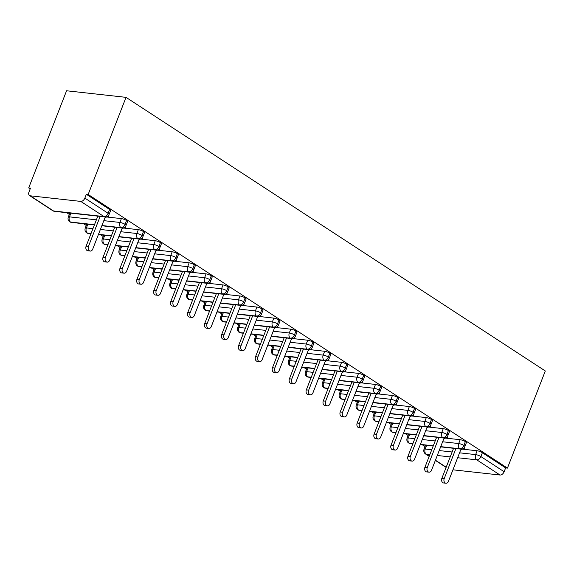 <?xml version="1.0" encoding="UTF-8"?>
<svg xmlns="http://www.w3.org/2000/svg" width="574" height="574" viewBox="0 0 574 574"><rect width="100%" height="100%" fill="white"/><g stroke="black" fill="none" stroke-linecap="round" stroke-linejoin="round"><path stroke-width="0.86" d="M80.762 201.402L30.314 195.82L53.561 210.995L104.009 216.577L80.762 201.402A3.968 2.554 -56.9 0 0 84.859 198.109L86.351 194.285L88.159 194.486L126.029 97.35L66.57 90.771L28.7 187.906L30.2 188.889M66.677 212.696L69.325 214.425M83.617 223.745L86.265 225.474M100.558 234.802L103.205 236.531M117.498 245.859L120.145 247.588M134.438 256.915L137.086 258.644M151.378 267.972L154.026 269.701M168.318 279.021L170.966 280.758M185.258 290.078L187.906 291.807M202.199 301.135L204.846 302.864M219.139 312.191L221.786 313.921M236.079 323.248L238.734 324.977M253.019 334.298L255.674 336.034M269.959 345.354L272.614 347.083M286.9 356.411L289.554 358.14M303.84 367.468L306.494 369.197M320.78 378.524L323.435 380.253M337.72 389.581L340.375 391.31M354.66 400.63L357.315 402.367M371.6 411.687L374.255 413.416M388.541 422.744L391.195 424.473M405.481 433.801L408.136 435.53M422.421 444.857L425.076 446.586M126.029 97.35L545.3 370.969L507.43 468.104L88.159 194.486M452.943 469.812L500.033 475.021L476.779 459.846L457.65 457.729M462.386 449.141L477.13 450.769A3.968 0.94 21.3 0 1 482.375 452.728L505.629 467.903L507.43 468.104M482.375 452.728L480.883 456.56L504.137 471.735L505.629 467.903M504.137 471.735A3.968 2.554 123.1 0 1 500.033 475.021M28.7 187.906L30.501 188.107L29.009 191.938A3.968 2.554 -56.9 0 0 29.547 195.555A3.968 2.554 -56.9 0 0 30.314 195.82M463.498 448.603L464.466 448.703L463.684 448.201M426.633 445.324L425.191 449.026A3.968 0.94 21.3 0 0 424.043 449.241L425.535 445.41A3.968 0.94 21.3 0 1 425.779 445.223M86.351 194.285L109.605 209.46A3.968 0.94 21.3 0 1 110.595 210.601L109.103 214.425A3.968 0.94 -158.7 0 0 108.113 213.284L109.605 209.46M70.889 213.155L69.447 216.857A3.968 0.94 21.3 0 0 68.292 217.08L69.784 213.248A3.968 0.94 21.3 0 1 70.028 213.062M106.642 216.979L121.387 218.608A3.968 0.94 21.3 0 1 126.545 220.509A3.968 0.94 21.3 0 1 127.536 221.657L126.043 225.482A3.968 0.94 -158.7 0 0 125.053 224.341L126.545 220.509M107.754 216.434L108.716 216.542L107.941 216.039M87.829 224.212L86.387 227.914A3.968 0.94 21.3 0 0 85.232 228.136L86.724 224.305A3.968 0.94 21.3 0 1 86.968 224.118M123.582 228.036L138.327 229.665A3.968 0.94 21.3 0 1 143.486 231.566A3.968 0.94 21.3 0 1 144.476 232.707L142.983 236.538A3.968 0.94 -158.7 0 0 141.993 235.397L143.486 231.566M124.694 227.491L125.656 227.598L124.881 227.096M104.769 235.268L103.327 238.971A3.968 0.94 21.3 0 0 102.172 239.186L103.664 235.362A3.968 0.94 21.3 0 1 103.908 235.175M140.522 239.093L155.267 240.721A3.968 0.94 21.3 0 1 160.426 242.623A3.968 0.94 21.3 0 1 161.416 243.763L159.924 247.595A3.968 0.94 -158.7 0 0 158.933 246.454L160.426 242.623M141.635 238.547L142.596 238.655L141.821 238.145M121.71 246.325L120.267 250.027A3.968 0.94 21.3 0 0 119.112 250.242L120.605 246.418A3.968 0.94 21.3 0 1 120.849 246.232M157.463 250.149L172.207 251.778A3.968 0.94 21.3 0 1 177.366 253.679A3.968 0.94 21.3 0 1 178.356 254.82L176.864 258.644A3.968 0.94 -158.7 0 0 175.874 257.504L177.366 253.679M158.575 249.604L159.536 249.712L158.761 249.202M138.65 257.382L137.208 261.084A3.968 0.94 21.3 0 0 136.052 261.299L137.545 257.475A3.968 0.94 21.3 0 1 137.789 257.281M174.403 261.199L189.147 262.835A3.968 0.94 21.3 0 1 194.306 264.736A3.968 0.94 21.3 0 1 195.296 265.877L193.804 269.701A3.968 0.94 -158.7 0 0 192.814 268.56L194.306 264.736M175.515 260.661L176.476 260.768L175.701 260.259M155.59 268.438L154.148 272.141A3.968 0.94 21.3 0 0 152.993 272.356L154.485 268.524A3.968 0.94 21.3 0 1 154.729 268.338M191.343 272.255L206.088 273.884A3.968 0.94 21.3 0 1 211.246 275.793A3.968 0.94 21.3 0 1 212.237 276.933L210.744 280.758A3.968 0.94 -158.7 0 0 209.754 279.617L211.246 275.793M192.455 271.717L193.416 271.818L192.642 271.315M172.53 279.488L171.088 283.19A3.968 0.94 21.3 0 0 169.933 283.413L171.425 279.581A3.968 0.94 21.3 0 1 171.669 279.394M208.283 283.312L223.028 284.941A3.968 0.94 21.3 0 1 228.187 286.842A3.968 0.94 21.3 0 1 229.177 287.983L227.684 291.814A3.968 0.94 -158.7 0 0 226.694 290.674L228.187 286.842M209.395 282.767L210.357 282.874L209.582 282.372M189.47 290.544L188.028 294.247A3.968 0.94 21.3 0 0 186.873 294.469L188.365 290.638A3.968 0.94 21.3 0 1 188.609 290.451M225.223 294.369L239.968 295.997A3.968 0.94 21.3 0 1 245.127 297.899A3.968 0.94 21.3 0 1 246.117 299.04L244.624 302.871A3.968 0.94 -158.7 0 0 243.634 301.73L245.127 297.899M226.335 293.823L227.297 293.931L226.522 293.422M206.41 301.601L204.968 305.303A3.968 0.94 21.3 0 0 203.813 305.519L205.305 301.694A3.968 0.94 21.3 0 1 205.549 301.508M242.163 305.425L256.908 307.054A3.968 0.94 21.3 0 1 262.067 308.956A3.968 0.94 21.3 0 1 263.057 310.096L261.565 313.928A3.968 0.94 -158.7 0 0 260.574 312.78L262.067 308.956M243.276 304.88L244.237 304.988L243.462 304.478M223.351 312.658L221.908 316.36A3.968 0.94 21.3 0 0 220.753 316.575L222.246 312.751A3.968 0.94 21.3 0 1 222.49 312.565M259.104 316.475L273.848 318.111A3.968 0.94 21.3 0 1 279.007 320.012A3.968 0.94 21.3 0 1 279.997 321.153L278.505 324.977A3.968 0.94 -158.7 0 0 277.515 323.836L279.007 320.012M260.216 315.937L261.177 316.044L260.402 315.535M240.291 323.714L238.849 327.417A3.968 0.94 21.3 0 0 237.693 327.632L239.186 323.801A3.968 0.94 21.3 0 1 239.43 323.614M276.044 327.532L290.788 329.167A3.968 0.94 21.3 0 1 295.947 331.069A3.968 0.94 21.3 0 1 296.937 332.21L295.445 336.034A3.968 0.94 -158.7 0 0 294.455 334.893L295.947 331.069M277.156 326.993L278.117 327.101L277.342 326.592M257.231 334.764L255.789 338.466A3.968 0.94 21.3 0 0 254.634 338.689L256.126 334.857A3.968 0.94 21.3 0 1 256.37 334.671M292.984 338.588L307.729 340.217A3.968 0.94 21.3 0 1 312.887 342.118A3.968 0.94 21.3 0 1 313.878 343.259L312.385 347.091A3.968 0.94 -158.7 0 0 311.395 345.95L312.887 342.118M294.096 338.043L295.058 338.151L294.283 337.648M274.171 345.821L272.729 349.523A3.968 0.94 21.3 0 0 271.574 349.745L273.066 345.914A3.968 0.94 21.3 0 1 273.31 345.727M309.924 349.645L324.669 351.274A3.968 0.94 21.3 0 1 329.828 353.175A3.968 0.94 21.3 0 1 330.818 354.316L329.325 358.147A3.968 0.94 -158.7 0 0 328.335 357.006L329.828 353.175M311.036 349.1L311.998 349.207L311.223 348.705M291.111 356.877L289.669 360.58A3.968 0.94 21.3 0 0 288.514 360.795L290.006 356.971A3.968 0.94 21.3 0 1 290.25 356.784M326.864 360.702L341.609 362.33A3.968 0.94 21.3 0 1 346.768 364.232A3.968 0.94 21.3 0 1 347.758 365.373L346.266 369.204A3.968 0.94 -158.7 0 0 345.275 368.063L346.768 364.232M327.976 360.156L328.938 360.264L328.163 359.755M308.051 367.934L306.609 371.636A3.968 0.94 21.3 0 0 305.454 371.852L306.947 368.027A3.968 0.94 21.3 0 1 307.19 367.841M343.804 371.758L358.549 373.387A3.968 0.94 21.3 0 1 363.708 375.288A3.968 0.94 21.3 0 1 364.698 376.429L363.206 380.253A3.968 0.94 -158.7 0 0 362.216 379.113L363.708 375.288M344.917 371.213L345.878 371.321L345.103 370.811M324.992 378.991L323.549 382.693A3.968 0.94 21.3 0 0 322.394 382.908L323.887 379.084A3.968 0.94 21.3 0 1 324.131 378.89M360.745 382.808L375.489 384.444A3.968 0.94 21.3 0 1 380.648 386.345A3.968 0.94 21.3 0 1 381.638 387.486L380.146 391.31A3.968 0.94 -158.7 0 0 379.156 390.169L380.648 386.345M361.857 382.27L362.818 382.377L362.043 381.868M341.932 390.04L340.49 393.742A3.968 0.94 21.3 0 0 339.334 393.965L340.827 390.133A3.968 0.94 21.3 0 1 341.071 389.947M377.685 393.864L392.429 395.493A3.968 0.94 21.3 0 1 397.588 397.395A3.968 0.94 21.3 0 1 398.578 398.543L397.086 402.367A3.968 0.94 -158.7 0 0 396.096 401.226L397.588 397.395M378.797 393.319L379.766 393.427L378.984 392.925M358.872 401.097L357.43 404.799A3.968 0.94 21.3 0 0 356.275 405.022L357.767 401.19A3.968 0.94 21.3 0 1 358.011 401.004M394.625 404.921L409.37 406.55A3.968 0.94 21.3 0 1 414.528 408.451A3.968 0.94 21.3 0 1 415.519 409.592L414.026 413.424A3.968 0.94 -158.7 0 0 413.036 412.283L414.528 408.451M395.737 404.376L396.706 404.483L395.924 403.981M375.812 412.154L374.37 415.856A3.968 0.94 21.3 0 0 373.215 416.071L374.707 412.247A3.968 0.94 21.3 0 1 374.951 412.06M411.565 415.978L426.31 417.607A3.968 0.94 21.3 0 1 431.469 419.508A3.968 0.94 21.3 0 1 432.459 420.649L430.966 424.48A3.968 0.94 -158.7 0 0 429.976 423.339L431.469 419.508M412.677 415.433L413.646 415.54L412.864 415.031M392.752 423.21L391.31 426.913A3.968 0.94 21.3 0 0 390.155 427.128L391.647 423.303A3.968 0.94 21.3 0 1 391.891 423.117M428.505 427.034L443.25 428.663A3.968 0.94 21.3 0 1 448.409 430.565A3.968 0.94 21.3 0 1 449.399 431.705L447.907 435.537A3.968 0.94 -158.7 0 0 446.916 434.389L448.409 430.565M429.617 426.489L430.586 426.597L429.804 426.087M409.692 434.267L408.25 437.969A3.968 0.94 21.3 0 0 407.095 438.184L408.588 434.36A3.968 0.94 21.3 0 1 408.832 434.166M445.446 438.084L460.19 439.72A3.968 0.94 21.3 0 1 465.349 441.621A3.968 0.94 21.3 0 1 466.339 442.762L464.847 446.586A3.968 0.94 -158.7 0 0 463.857 445.446L465.349 441.621M446.558 437.546L447.526 437.653L446.744 437.144M440.724 446.637L459.76 448.739A3.968 2.554 -56.9 0 0 463.857 445.446A3.968 0.94 -158.7 0 0 458.698 443.544L460.19 439.72M407.095 438.184C406.521 440.201 406.98 441.758 408.48 442.848A3.968 2.554 -56.9 0 0 408.544 442.891A3.968 2.554 -56.9 0 0 409.312 443.157L412.921 443.559M420.355 444.384L433.291 445.811M423.784 435.58L442.819 437.682A3.968 2.554 -56.9 0 0 446.916 434.389A3.968 0.94 -158.7 0 0 441.758 432.487L443.25 428.663M390.155 427.128C389.581 429.144 390.04 430.701 391.54 431.791A3.968 2.554 -56.9 0 0 391.604 431.835A3.968 2.554 -56.9 0 0 392.372 432.107L395.981 432.502M403.414 433.327L416.351 434.755M406.844 424.523L425.879 426.626A3.968 2.554 -56.9 0 0 429.976 423.339A3.968 0.94 -158.7 0 0 424.817 421.438L426.31 417.607M373.215 416.071C372.641 418.087 373.1 419.644 374.6 420.742A3.968 2.554 -56.9 0 0 374.664 420.778A3.968 2.554 -56.9 0 0 375.432 421.051L379.041 421.445M386.474 422.27L399.411 423.698M389.904 413.467L408.939 415.569A3.968 2.554 -56.9 0 0 413.036 412.283A3.968 0.94 -158.7 0 0 407.877 410.381L409.37 406.55M356.275 405.022C355.701 407.031 356.16 408.588 357.659 409.685A3.968 2.554 -56.9 0 0 357.724 409.721A3.968 2.554 -56.9 0 0 358.485 409.994L362.101 410.396M369.534 411.214L382.471 412.641M372.964 402.41L391.999 404.519A3.968 2.554 -56.9 0 0 396.096 401.226A3.968 0.94 -158.7 0 0 390.937 399.325L392.429 395.493M339.334 393.965C338.76 395.981 339.22 397.531 340.719 398.629A3.968 2.554 -56.9 0 0 340.784 398.672A3.968 2.554 -56.9 0 0 341.544 398.937L345.161 399.339M352.594 400.157L365.53 401.592M356.024 391.353L375.059 393.463A3.968 2.554 -56.9 0 0 379.156 390.169A3.968 0.94 -158.7 0 0 373.997 388.268L375.489 384.444M322.394 382.908C321.82 384.924 322.279 386.481 323.779 387.572A3.968 2.554 -56.9 0 0 323.836 387.615A3.968 2.554 -56.9 0 0 324.604 387.881L328.22 388.282M335.654 389.107L348.59 390.535M339.083 380.304L358.119 382.406A3.968 2.554 -56.9 0 0 362.216 379.113A3.968 0.94 -158.7 0 0 357.057 377.211L358.549 373.387M305.454 371.852C304.88 373.868 305.339 375.425 306.839 376.515A3.968 2.554 -56.9 0 0 306.896 376.558A3.968 2.554 -56.9 0 0 307.664 376.824L311.28 377.226M318.714 378.051L331.65 379.479M322.143 369.247L341.178 371.349A3.968 2.554 -56.9 0 0 345.275 368.063A3.968 0.94 -158.7 0 0 340.117 366.162L341.609 362.33M288.514 360.795C287.94 362.811 288.399 364.368 289.899 365.466A3.968 2.554 -56.9 0 0 289.956 365.502A3.968 2.554 -56.9 0 0 290.724 365.774L294.34 366.169M301.773 366.994L314.71 368.422M305.203 358.19L324.231 360.293A3.968 2.554 -56.9 0 0 328.335 357.006A3.968 0.94 -158.7 0 0 323.176 355.105L324.669 351.274M271.574 349.745C271 351.754 271.459 353.311 272.959 354.409A3.968 2.554 -56.9 0 0 273.016 354.445A3.968 2.554 -56.9 0 0 273.784 354.718L277.4 355.112M284.833 355.937L297.77 357.365M288.263 347.134L307.291 349.236A3.968 2.554 -56.9 0 0 311.395 345.95A3.968 0.94 -158.7 0 0 306.236 344.048L307.729 340.217M254.634 338.689C254.06 340.705 254.519 342.255 256.018 343.352A3.968 2.554 -56.9 0 0 256.076 343.396A3.968 2.554 -56.9 0 0 256.843 343.661L260.46 344.063M267.893 344.881L280.829 346.316M271.323 336.077L290.351 338.186A3.968 2.554 -56.9 0 0 294.455 334.893A3.968 0.94 -158.7 0 0 289.296 332.992L290.788 329.167M237.693 327.632C237.119 329.648 237.579 331.198 239.078 332.296A3.968 2.554 -56.9 0 0 239.136 332.339A3.968 2.554 -56.9 0 0 239.903 332.604L243.519 333.006M250.953 333.824L263.889 335.259M254.382 325.028L273.411 327.13A3.968 2.554 -56.9 0 0 277.515 323.836A3.968 0.94 -158.7 0 0 272.356 321.935L273.848 318.111M220.753 316.575C220.179 318.592 220.638 320.149 222.138 321.239A3.968 2.554 -56.9 0 0 222.195 321.282A3.968 2.554 -56.9 0 0 222.963 321.548L226.579 321.949M234.013 322.775L246.949 324.202M237.442 313.971L256.47 316.073A3.968 2.554 -56.9 0 0 260.574 312.78A3.968 0.94 -158.7 0 0 255.416 310.878L256.908 307.054M203.813 305.519C203.239 307.535 203.698 309.092 205.198 310.19A3.968 2.554 -56.9 0 0 205.255 310.225A3.968 2.554 -56.9 0 0 206.023 310.498L209.639 310.893M217.072 311.718L230.009 313.146M220.502 302.914L239.53 305.016A3.968 2.554 -56.9 0 0 243.634 301.73A3.968 0.94 -158.7 0 0 238.475 299.829L239.968 295.997M186.873 294.469C186.299 296.478 186.758 298.035 188.258 299.133A3.968 2.554 -56.9 0 0 188.315 299.169A3.968 2.554 -56.9 0 0 189.083 299.441L192.699 299.836M200.132 300.661L213.069 302.089M203.562 291.857L222.59 293.96A3.968 2.554 -56.9 0 0 226.694 290.674A3.968 0.94 -158.7 0 0 221.535 288.772L223.028 284.941M169.933 283.413C169.359 285.422 169.818 286.978 171.317 288.076A3.968 2.554 -56.9 0 0 171.375 288.119A3.968 2.554 -56.9 0 0 172.143 288.385L175.759 288.787M183.192 289.605L196.129 291.04M186.622 280.801L205.65 282.91A3.968 2.554 -56.9 0 0 209.754 279.617A3.968 0.94 -158.7 0 0 204.595 277.716L206.088 273.884M152.993 272.356C152.419 274.372 152.878 275.922 154.377 277.02A3.968 2.554 -56.9 0 0 154.435 277.063A3.968 2.554 -56.9 0 0 155.202 277.328L158.819 277.73M166.252 278.548L179.188 279.983M169.682 269.751L188.71 271.854A3.968 2.554 -56.9 0 0 192.814 268.56A3.968 0.94 -158.7 0 0 187.655 266.659L189.147 262.835M136.052 261.299C135.471 263.315 135.938 264.872 137.437 265.963A3.968 2.554 -56.9 0 0 137.495 266.006A3.968 2.554 -56.9 0 0 138.262 266.271L141.878 266.673M149.312 267.498L162.248 268.926M152.741 258.695L171.77 260.797A3.968 2.554 -56.9 0 0 175.874 257.504A3.968 0.94 -158.7 0 0 170.715 255.602L172.207 251.778M119.112 250.242C118.531 252.259 118.997 253.816 120.497 254.906A3.968 2.554 -56.9 0 0 120.554 254.949A3.968 2.554 -56.9 0 0 121.322 255.222L124.938 255.617M132.372 256.442L145.308 257.87M135.801 247.638L154.829 249.74A3.968 2.554 -56.9 0 0 158.933 246.454A3.968 0.94 -158.7 0 0 153.775 244.553L155.267 240.721M102.172 239.186C101.591 241.202 102.057 242.759 103.557 243.857A3.968 2.554 -56.9 0 0 103.614 243.893A3.968 2.554 -56.9 0 0 104.382 244.165L107.998 244.56M115.431 245.385L128.368 246.813M118.861 236.581L137.889 238.684A3.968 2.554 -56.9 0 0 141.993 235.397A3.968 0.94 -158.7 0 0 136.834 233.496L138.327 229.665M85.232 228.136C84.651 230.145 85.117 231.702 86.617 232.8A3.968 2.554 -56.9 0 0 86.674 232.836A3.968 2.554 -56.9 0 0 87.442 233.109L91.058 233.51M98.491 234.328L111.428 235.756M101.921 225.525L120.949 227.634A3.968 2.554 -56.9 0 0 125.053 224.341A3.968 0.94 -158.7 0 0 119.894 222.439L121.387 218.608M68.292 217.08C67.71 219.096 68.177 220.646 69.676 221.743A3.968 2.554 -56.9 0 0 69.734 221.786A3.968 2.554 -56.9 0 0 70.502 222.052L94.488 224.707M445.969 483.229L443.63 482.971A3.3 2.404 -83.7 0 1 441.872 478.3L444.219 478.558A3.3 2.404 96.3 0 0 445.969 483.229A3.3 2.404 96.3 0 0 448.452 481.328L460.671 449.98L463.957 448.373M441.872 478.3L453.575 448.301M444.219 478.558L455.914 448.559M429.029 472.172L426.69 471.914A3.3 2.404 -83.7 0 1 424.932 467.25L427.278 467.509A3.3 2.404 96.3 0 0 429.029 472.172A3.3 2.404 96.3 0 0 431.512 470.271L443.731 438.931L447.017 437.316M424.932 467.25L436.635 437.245M427.278 467.509L438.974 437.503M412.089 461.116L409.75 460.857A3.3 2.404 -83.7 0 1 407.992 456.194L410.338 456.452A3.3 2.404 96.3 0 0 412.089 461.116A3.3 2.404 96.3 0 0 414.571 459.214L426.791 427.874L430.077 426.267M407.992 456.194L419.694 426.188M410.338 456.452L422.034 426.446M395.149 450.059L392.81 449.801A3.3 2.404 -83.7 0 1 391.052 445.137L393.398 445.395A3.3 2.404 96.3 0 0 395.149 450.059A3.3 2.404 96.3 0 0 397.631 448.158L409.85 416.817L413.136 415.21M391.052 445.137L402.754 415.131M393.398 445.395L405.093 415.389M378.209 439.002L375.87 438.744A3.3 2.404 -83.7 0 1 374.112 434.08L376.458 434.339A3.3 2.404 96.3 0 0 378.209 439.002A3.3 2.404 96.3 0 0 380.691 437.101L392.91 405.761L396.196 404.153M374.112 434.08L385.814 404.074M376.458 434.339L388.153 404.34M361.268 427.953L358.929 427.695A3.3 2.404 -83.7 0 1 357.172 423.024L359.518 423.282A3.3 2.404 96.3 0 0 361.268 427.953A3.3 2.404 96.3 0 0 363.751 426.051L375.97 394.704L379.256 393.097M357.172 423.024L368.874 393.025M359.518 423.282L371.213 393.283M344.328 416.896L341.989 416.638A3.3 2.404 -83.7 0 1 340.231 411.967L342.578 412.232A3.3 2.404 96.3 0 0 344.328 416.896A3.3 2.404 96.3 0 0 346.811 414.995L359.03 383.654L362.316 382.04M340.231 411.967L351.934 381.968M342.578 412.232L354.273 382.227M327.388 405.84L325.049 405.581A3.3 2.404 -83.7 0 1 323.291 400.917L325.637 401.176A3.3 2.404 96.3 0 0 327.388 405.84A3.3 2.404 96.3 0 0 329.871 403.938L342.09 372.598L345.376 370.991M323.291 400.917L334.994 370.912M325.637 401.176L337.333 371.17M310.448 394.783L308.109 394.525A3.3 2.404 -83.7 0 1 306.351 389.861L308.697 390.119A3.3 2.404 96.3 0 0 310.448 394.783A3.3 2.404 96.3 0 0 312.93 392.881L325.149 361.541L328.436 359.934M306.351 389.861L318.053 359.855M308.697 390.119L320.392 360.113M293.508 383.726L291.169 383.468A3.3 2.404 -83.7 0 1 289.411 378.804L291.757 379.062A3.3 2.404 96.3 0 0 293.508 383.726A3.3 2.404 96.3 0 0 295.99 381.825L308.209 350.484L311.495 348.877M289.411 378.804L301.113 348.798M291.757 379.062L303.452 349.057M276.568 372.677L274.228 372.418A3.3 2.404 -83.7 0 1 272.471 367.747L274.817 368.006A3.3 2.404 96.3 0 0 276.568 372.677A3.3 2.404 96.3 0 0 279.05 370.775L291.269 339.428L294.555 337.821M272.471 367.747L284.173 337.749M274.817 368.006L286.512 338.007M259.627 361.62L257.288 361.362A3.3 2.404 -83.7 0 1 255.53 356.691L257.877 356.956A3.3 2.404 96.3 0 0 259.627 361.62A3.3 2.404 96.3 0 0 262.11 359.719L274.329 328.371L277.615 326.764M255.53 356.691L267.233 326.692M257.877 356.956L269.572 326.95M242.687 350.563L240.348 350.305A3.3 2.404 -83.7 0 1 238.59 345.641L240.937 345.9A3.3 2.404 96.3 0 0 242.687 350.563A3.3 2.404 96.3 0 0 245.17 348.662L257.389 317.322L260.675 315.707M238.59 345.641L250.293 315.635M240.937 345.9L252.632 315.894M225.747 339.507L223.408 339.248A3.3 2.404 -83.7 0 1 221.65 334.585L223.996 334.843A3.3 2.404 96.3 0 0 225.747 339.507A3.3 2.404 96.3 0 0 228.23 337.605L240.449 306.265L243.735 304.658M221.65 334.585L233.353 304.579M223.996 334.843L235.692 304.837M208.807 328.45L206.468 328.192A3.3 2.404 -83.7 0 1 204.71 323.528L207.056 323.786A3.3 2.404 96.3 0 0 208.807 328.45A3.3 2.404 96.3 0 0 211.289 326.549L223.508 295.208L226.795 293.601M204.71 323.528L216.405 293.522M207.056 323.786L218.751 293.78M191.867 317.4L189.528 317.135A3.3 2.404 -83.7 0 1 187.77 312.471L190.116 312.73A3.3 2.404 96.3 0 0 191.867 317.4A3.3 2.404 96.3 0 0 194.349 315.492L206.568 284.152L209.854 282.544M187.77 312.471L199.465 282.465M190.116 312.73L201.811 282.731M174.927 306.344L172.587 306.086A3.3 2.404 -83.7 0 1 170.83 301.415L173.176 301.673A3.3 2.404 96.3 0 0 174.927 306.344A3.3 2.404 96.3 0 0 177.409 304.442L189.628 273.095L192.914 271.488M170.83 301.415L182.525 271.416M173.176 301.673L184.871 271.674M157.986 295.287L155.647 295.029A3.3 2.404 -83.7 0 1 153.889 290.365L156.236 290.623A3.3 2.404 96.3 0 0 157.986 295.287A3.3 2.404 96.3 0 0 160.469 293.386L172.688 262.045L175.974 260.431M153.889 290.365L165.585 260.359M156.236 290.623L167.931 260.618M141.046 284.23L138.707 283.972A3.3 2.404 -83.7 0 1 136.949 279.308L139.295 279.567A3.3 2.404 96.3 0 0 141.046 284.23A3.3 2.404 96.3 0 0 143.529 282.329L155.748 250.989L159.027 249.381M136.949 279.308L148.644 249.303M139.295 279.567L150.991 249.561M124.106 273.174L121.767 272.915A3.3 2.404 -83.7 0 1 120.009 268.252L122.348 268.51A3.3 2.404 96.3 0 0 124.106 273.174A3.3 2.404 96.3 0 0 126.589 271.272L138.808 239.932L142.087 238.325M120.009 268.252L131.704 238.246M122.348 268.51L134.051 238.504M107.166 262.117L104.827 261.859A3.3 2.404 -83.7 0 1 103.069 257.195L105.408 257.453A3.3 2.404 96.3 0 0 107.166 262.117A3.3 2.404 96.3 0 0 109.648 260.216L121.867 228.875L125.146 227.268M103.069 257.195L114.764 227.189M105.408 257.453L117.11 227.448M90.226 251.068L87.887 250.809A3.3 2.404 -83.7 0 1 86.129 246.138L88.468 246.397A3.3 2.404 96.3 0 0 90.226 251.068A3.3 2.404 96.3 0 0 92.708 249.166L104.927 217.819L108.206 216.211M86.129 246.138L97.824 216.14M88.468 246.397L100.17 216.398M450.217 456.911L437.28 455.483M429.84 454.658L426.331 454.271L429.252 456.172M435.436 460.212L446.192 467.229M431.756 449.751L425.191 449.026A3.968 2.884 -83.7 0 0 426.331 454.271A3.968 2.554 123.1 0 1 425.564 453.998L429.18 456.359M459.566 452.821L475.638 454.601A3.968 0.94 -158.7 0 1 480.883 456.56A3.968 2.554 123.1 0 1 476.779 459.846A3.968 2.884 -83.7 0 1 475.638 454.601L477.13 450.769M84.859 198.109L108.113 213.284A3.968 2.554 -56.9 0 1 104.009 216.577A3.968 2.884 -83.7 0 0 104.977 216.929A3.968 3.968 0 0 0 109.103 214.425M29.547 195.555L52.794 210.73A3.968 2.554 -56.9 0 0 53.561 210.995A3.968 2.884 -83.7 0 0 54.53 211.347L104.977 216.929M439.189 450.568L452.133 452.003M464.847 446.586A3.968 3.968 0 0 1 460.721 449.09A3.968 2.884 -83.7 0 1 459.76 448.739A3.968 2.884 -83.7 0 1 458.698 443.544L442.626 441.772M412.828 443.795L410.274 443.508A3.968 2.884 -83.7 0 1 409.312 443.157A3.968 2.884 -83.7 0 1 408.25 437.969L414.815 438.694M422.249 439.519L435.185 440.947M395.888 432.739L393.334 432.459A3.968 2.884 -83.7 0 1 392.372 432.107A3.968 2.884 -83.7 0 1 391.31 426.913L397.875 427.637M405.309 428.462L418.245 429.89M425.686 430.715L441.758 432.487M378.948 421.682L376.393 421.402A3.968 2.884 -83.7 0 1 375.432 421.051A3.968 2.884 -83.7 0 1 374.37 415.856L380.935 416.588M388.368 417.406L401.305 418.841M408.745 419.659L424.817 421.438A3.968 2.884 -83.7 0 0 425.879 426.626A3.968 2.884 -83.7 0 0 426.841 426.977A3.968 3.968 0 0 0 430.966 424.48M362.007 410.625L359.453 410.345A3.968 2.884 -83.7 0 1 358.485 409.994A3.968 2.884 -83.7 0 1 357.43 404.806L363.995 405.531M371.428 406.349L384.365 407.784M391.805 408.602L407.877 410.381A3.968 2.884 -83.7 0 0 408.939 415.569A3.968 2.884 -83.7 0 0 409.901 415.92A3.968 3.968 0 0 0 414.026 413.424M340.49 393.742L347.055 394.474M354.488 395.299L367.425 396.727M374.865 397.545L390.937 399.325A3.968 2.884 -83.7 0 0 391.999 404.519A3.968 2.884 -83.7 0 0 392.96 404.871A3.968 3.968 0 0 0 397.086 402.367M328.127 388.519L325.573 388.232A3.968 2.884 -83.7 0 1 324.604 387.881A3.968 2.884 -83.7 0 1 323.549 382.693L330.115 383.418M337.548 384.243L350.484 385.671M357.925 386.496L373.997 388.268A3.968 2.884 -83.7 0 0 375.059 393.463A3.968 2.884 -83.7 0 0 376.02 393.814A3.968 3.968 0 0 0 380.146 391.31M311.187 377.462L308.633 377.183A3.968 2.884 -83.7 0 1 307.664 376.824A3.968 2.884 -83.7 0 1 306.609 371.636L313.174 372.361M320.608 373.186L333.544 374.614M340.985 375.439L357.057 377.218A3.968 2.884 -83.7 0 0 358.119 382.406A3.968 2.884 -83.7 0 0 359.08 382.758A3.968 3.968 0 0 0 363.206 380.253M294.247 366.406L291.692 366.126A3.968 2.884 -83.7 0 1 290.724 365.774A3.968 2.884 -83.7 0 1 289.669 360.58L296.234 361.304M303.668 362.129L316.604 363.557M324.045 364.382L340.117 366.162A3.968 2.884 -83.7 0 0 341.178 371.349A3.968 2.884 -83.7 0 0 342.14 371.701A3.968 3.968 0 0 0 346.266 369.204M277.307 355.349L274.752 355.069A3.968 2.884 -83.7 0 1 273.784 354.718A3.968 2.884 -83.7 0 1 272.729 349.53L279.294 350.255M286.727 351.073L299.664 352.508M307.104 353.326L323.176 355.105A3.968 2.884 -83.7 0 0 324.231 360.293A3.968 2.884 -83.7 0 0 325.2 360.644A3.968 3.968 0 0 0 329.325 358.147M260.366 344.292L257.812 344.013A3.968 2.884 -83.7 0 1 256.843 343.661A3.968 2.884 -83.7 0 1 255.789 338.473L262.354 339.198M269.787 340.016L282.724 341.451M290.164 342.269L306.236 344.048A3.968 2.884 -83.7 0 0 307.291 349.236A3.968 2.884 -83.7 0 0 308.26 349.595A3.968 3.968 0 0 0 312.385 347.091M243.426 333.243L240.872 332.956A3.968 2.884 -83.7 0 1 239.903 332.604A3.968 2.884 -83.7 0 1 238.849 327.417L245.414 328.141M252.847 328.967L265.784 330.394M273.224 331.22L289.296 332.992A3.968 2.884 -83.7 0 0 290.351 338.186A3.968 2.884 -83.7 0 0 291.319 338.538A3.968 3.968 0 0 0 295.445 336.034M226.486 322.186L223.932 321.899A3.968 2.884 -83.7 0 1 222.963 321.548A3.968 2.884 -83.7 0 1 221.908 316.36L228.474 317.085M235.907 317.91L248.843 319.338M256.284 320.163L272.356 321.942A3.968 2.884 -83.7 0 0 273.411 327.13A3.968 2.884 -83.7 0 0 274.379 327.481A3.968 3.968 0 0 0 278.505 324.977M209.546 311.13L206.992 310.85A3.968 2.884 -83.7 0 1 206.023 310.498A3.968 2.884 -83.7 0 1 204.968 305.303L211.533 306.028M218.967 306.853L231.903 308.281M239.336 309.106L255.416 310.886A3.968 2.884 -83.7 0 0 256.47 316.073A3.968 2.884 -83.7 0 0 257.439 316.425A3.968 3.968 0 0 0 261.565 313.928M192.606 300.073L190.051 299.793A3.968 2.884 -83.7 0 1 189.083 299.441A3.968 2.884 -83.7 0 1 188.028 294.247L194.593 294.979M202.026 295.797L214.963 297.232M222.396 298.049L238.475 299.829A3.968 2.884 -83.7 0 0 239.53 305.016A3.968 2.884 -83.7 0 0 240.499 305.368A3.968 3.968 0 0 0 244.624 302.871M175.666 289.016L173.111 288.736A3.968 2.884 -83.7 0 1 172.143 288.385A3.968 2.884 -83.7 0 1 171.088 283.197L177.653 283.922M185.086 284.74L198.023 286.175M205.456 286.993L221.535 288.772A3.968 2.884 -83.7 0 0 222.59 293.96A3.968 2.884 -83.7 0 0 223.559 294.311A3.968 3.968 0 0 0 227.684 291.814M158.725 277.967L156.171 277.68A3.968 2.884 -83.7 0 1 155.202 277.328A3.968 2.884 -83.7 0 1 154.148 272.141L160.713 272.865M168.146 273.69L181.083 275.118M188.516 275.943L204.595 277.716A3.968 2.884 -83.7 0 0 205.65 282.91A3.968 2.884 -83.7 0 0 206.618 283.262A3.968 3.968 0 0 0 210.744 280.758M141.785 266.91L139.231 266.623A3.968 2.884 -83.7 0 1 138.262 266.271A3.968 2.884 -83.7 0 1 137.208 261.084L143.773 261.809M151.206 262.634L164.142 264.062M171.576 264.887L187.655 266.659A3.968 2.884 -83.7 0 0 188.71 271.854A3.968 2.884 -83.7 0 0 189.678 272.205A3.968 3.968 0 0 0 193.804 269.701M124.845 255.853L122.291 255.573A3.968 2.884 -83.7 0 1 121.322 255.222A3.968 2.884 -83.7 0 1 120.267 250.027L126.832 250.752M134.266 251.577L147.202 253.005M154.636 253.83L170.715 255.609A3.968 2.884 -83.7 0 0 171.77 260.797A3.968 2.884 -83.7 0 0 172.738 261.148A3.968 3.968 0 0 0 176.864 258.644M107.905 244.797L105.351 244.517A3.968 2.884 -83.7 0 1 104.382 244.165A3.968 2.884 -83.7 0 1 103.327 238.971L109.892 239.702M117.326 240.52L130.262 241.955M137.695 242.773L153.775 244.553A3.968 2.884 -83.7 0 0 154.829 249.74A3.968 2.884 -83.7 0 0 155.798 250.092A3.968 3.968 0 0 0 159.924 247.595M90.965 233.74L88.41 233.46A3.968 2.884 -83.7 0 1 87.442 233.109A3.968 2.884 -83.7 0 1 86.387 227.921L92.952 228.646M100.385 229.464L113.322 230.899M120.755 231.717L136.834 233.496A3.968 2.884 -83.7 0 0 137.889 238.684A3.968 2.884 -83.7 0 0 138.858 239.035A3.968 3.968 0 0 0 142.983 236.538M94.394 224.936L71.47 222.403A3.968 2.884 -83.7 0 1 70.502 222.052A3.968 2.884 -83.7 0 1 69.447 216.864L96.382 219.842M103.815 220.66L119.894 222.439A3.968 2.884 -83.7 0 0 120.949 227.634A3.968 2.884 -83.7 0 0 121.918 227.986A3.968 3.968 0 0 0 126.043 225.482M447.907 435.537A3.968 3.968 0 0 1 443.781 438.034A3.968 2.884 -83.7 0 1 442.819 437.682A3.968 2.884 -83.7 0 1 441.758 432.495M345.067 399.576L342.513 399.289A3.968 2.884 -83.7 0 1 341.544 398.937A3.968 2.884 -83.7 0 1 340.49 393.75M446.12 467.415L435.365 460.391M460.721 449.09L440.638 446.866M433.198 446.048L420.261 444.613M408.544 442.891A3.968 3.968 0 0 0 410.274 443.508M424.043 449.241A3.968 3.968 0 0 0 425.564 453.998M443.781 438.034L423.698 435.81M416.258 434.992L403.321 433.564M391.604 431.835A3.968 3.968 0 0 0 393.334 432.459M426.841 426.977L406.758 424.76M399.317 423.935L386.381 422.507M374.664 420.778A3.968 3.968 0 0 0 376.393 421.402M409.901 415.92L389.818 413.703M382.377 412.878L369.441 411.45M357.724 409.721A3.968 3.968 0 0 0 359.453 410.345M392.96 404.871L372.878 402.647M365.437 401.822L352.501 400.394M340.784 398.672A3.968 3.968 0 0 0 342.513 399.289M376.02 393.814L355.937 391.59M348.497 390.772L335.56 389.337M323.836 387.615A3.968 3.968 0 0 0 325.573 388.232M359.08 382.758L338.997 380.533M331.557 379.715L318.62 378.28M306.896 376.558A3.968 3.968 0 0 0 308.633 377.183M342.14 371.701L322.057 369.484M314.617 368.659L301.68 367.231M289.956 365.502A3.968 3.968 0 0 0 291.692 366.126M325.2 360.644L305.117 358.427M297.676 357.602L284.74 356.174M273.016 354.445A3.968 3.968 0 0 0 274.752 355.069M308.26 349.595L288.17 347.37M280.736 346.545L267.8 345.118M256.076 343.396A3.968 3.968 0 0 0 257.812 344.013M291.319 338.538L271.229 336.314M263.796 335.496L250.86 334.061M239.136 332.339A3.968 3.968 0 0 0 240.872 332.956M274.379 327.481L254.289 325.257M246.856 324.439L233.919 323.004M222.195 321.282A3.968 3.968 0 0 0 223.932 321.899M257.439 316.425L237.349 314.208M229.916 313.382L216.979 311.955M205.255 310.225A3.968 3.968 0 0 0 206.992 310.85M240.499 305.368L220.409 303.151M212.976 302.326L200.039 300.898M188.315 299.169A3.968 3.968 0 0 0 190.051 299.793M223.559 294.311L203.469 292.094M196.035 291.269L183.099 289.841M171.375 288.119A3.968 3.968 0 0 0 173.111 288.736M206.618 283.262L186.528 281.038M179.095 280.22L166.159 278.785M154.435 277.063A3.968 3.968 0 0 0 156.171 277.68M189.678 272.205L169.588 269.981M162.155 269.163L149.218 267.728M137.495 266.006A3.968 3.968 0 0 0 139.231 266.623M172.738 261.148L152.648 258.924M145.215 258.106L132.278 256.678M120.554 254.949A3.968 3.968 0 0 0 122.291 255.573M155.798 250.092L135.708 247.875M128.275 247.05L115.338 245.622M103.614 243.893A3.968 3.968 0 0 0 105.351 244.517M138.858 239.035L118.768 236.818M111.334 235.993L98.398 234.565M86.674 232.836A3.968 3.968 0 0 0 88.41 233.46M121.918 227.986L101.828 225.761M69.734 221.786A3.968 3.968 0 0 0 71.47 222.403M52.794 210.73A3.968 3.968 0 0 0 54.53 211.347"/></g></svg>
